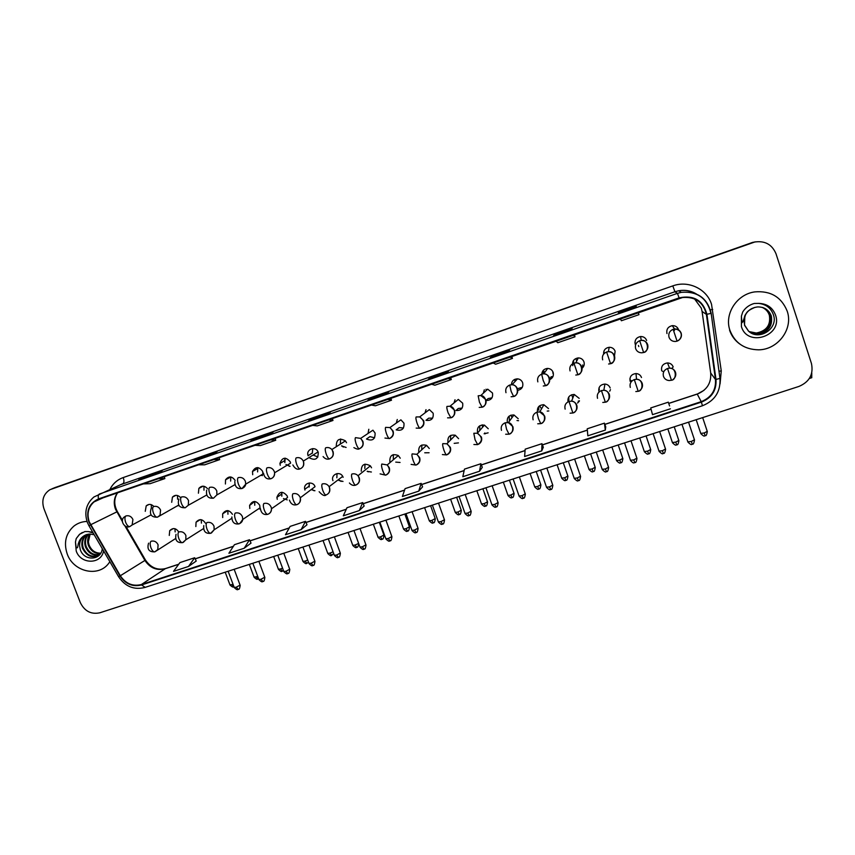 <?xml version="1.0" encoding="UTF-8"?>
<svg xmlns="http://www.w3.org/2000/svg" width="855" height="855" viewBox="0 0 855 855"><rect width="100%" height="100%" fill="white"/><g stroke="black" fill="none" stroke-linecap="round" stroke-linejoin="round"><path stroke-width="1.28" d="M239.806 523.549L242.745 519.445L260.016 507.817L259.706 505.198C255.912 500.25 252.546 500.346 249.585 505.476L249.842 508.49M268.513 514.015C270.575 512.915 271.569 511.162 271.495 508.736L287.558 497.535L287.227 495.986C282.791 490.77 279.35 491.219 276.902 497.332L277.255 499.32M297.529 504.375C300.052 502.922 300.971 500.709 300.297 497.76L315.035 486.687C313.026 480.403 303.087 482.925 304.743 489.295L304.957 490.054M400.258 458.195L398.291 455.523C392.413 453.407 389.602 455.459 389.859 461.668L390.19 462.427M393.353 459.734L393.3 454.604L393.353 459.734M429.274 448.49L426.581 445.337C420.927 444.002 418.319 446.225 418.758 452.006L418.918 452.402M421.718 449.826L421.857 445.028L421.718 449.826M458.601 438.679L455.288 435.227C449.858 434.458 447.422 436.787 447.977 442.227L448.095 442.537M450.51 440.079L450.681 435.409L450.51 440.079M488.258 428.761L484.422 425.117C479.195 424.764 476.887 427.169 477.518 432.352L477.71 432.844M479.741 430.503L479.783 425.758L479.741 430.503M509.452 421.12L509.153 416.107L509.452 421.12M177.049 505.978L178.909 505.529M234.815 481.429C234.826 486.858 237.241 489.22 242.05 488.515L245.716 484.122L262.923 474.033L262.624 471.319C258.926 466.413 255.56 466.456 252.503 471.468L252.706 474.707M263.447 473.082C264.398 477.71 266.878 479.602 270.896 478.747L271.046 478.672C273.6 477.614 274.786 475.637 274.605 472.762L290.604 463.143L290.294 461.892C285.741 456.613 282.289 457.136 279.927 463.453L280.269 465.312M309.414 457.863C315.356 460.834 318.306 459.007 318.263 452.37L318.081 451.932C315.516 445.679 305.695 449.345 308.078 455.651L308.131 455.822M346.532 442.74L345.42 440.87C339.382 437.621 336.336 439.417 336.293 446.225L336.443 446.609M340.301 444.14L340.643 438.978L340.301 444.14M374.618 437.824L369.948 436.627L366.464 439.01C372.395 441.404 375.27 439.406 375.089 433.004L372.93 430.193L360.65 438.391L355.498 437.642C354.836 438.487 355.071 440.614 356.214 444.044C357.411 447.154 358.459 448.725 359.367 448.779C358.448 449.527 356.621 449.142 353.895 447.614M403.442 428.066L399.253 427.586L396.154 429.851C401.797 431.219 404.404 428.986 403.966 423.172L400.899 419.837L389.901 427.575L385.648 427.35C385.06 428.173 385.349 430.311 386.492 433.752C387.689 436.884 388.694 438.487 389.527 438.562L384.953 438.059M432.598 418.159L428.708 418.159L425.993 420.307C431.348 420.991 433.731 418.629 433.154 413.221L429.36 409.609L419.687 416.898L416.139 416.951C415.637 417.753 415.968 419.88 417.122 423.343C418.309 426.495 419.281 428.131 420.029 428.227L416.171 428.099M462.117 408.091L458.301 408.466L455.972 410.496C461.08 410.71 463.314 408.273 462.662 403.175L458.301 399.413L450.008 406.232L446.973 406.435C446.567 407.204 446.941 409.331 448.106 412.815L450.874 417.774L447.582 417.849M491.999 397.832L488.087 398.58L486.164 400.493C491.069 400.386 493.185 397.896 492.48 393.011L487.692 389.164L480.799 395.523L478.169 395.801L479.441 402.171L482.081 407.204L479.206 407.397M517.756 390.34C521.817 389.367 523.442 386.834 522.64 382.741C521.71 380.411 519.99 379.118 517.499 378.851C513.759 379.043 511.728 380.999 511.397 384.718M522.277 387.326L518.098 388.544M549.754 379.631C552.8 378.092 553.933 375.666 553.132 372.353C552.138 369.916 550.331 368.601 547.692 368.43C544.165 368.729 542.198 370.621 541.771 374.105M552.982 376.489L549.541 378.327L552.982 376.489M581.827 368.462C583.976 366.71 584.692 364.508 583.954 361.847C582.928 359.314 581.037 357.999 578.279 357.914C573.844 358.694 572.016 361.28 572.786 365.651M584.072 365.171L581.646 367.458L584.072 365.171M614.403 356.407L615.13 351.234C614.061 348.616 612.095 347.301 609.23 347.28C605.319 347.953 603.438 350.24 603.609 354.152M150.907 514.956L132.13 524.981L132.92 519.509C131.403 516.42 129.073 515.223 125.952 515.928L123.975 517.211C119.54 521.058 125.151 528.882 129.757 526.552C128.303 526.712 126.946 525.323 125.685 522.384C124.606 519.103 124.691 516.954 125.952 515.928M205.499 523.281C202.539 518.889 199.386 518.525 196.062 522.202L195.848 526.552M232.464 514.304C229.161 509.633 225.902 509.462 222.674 513.78L222.706 517.564M343.144 477.293L342.705 476.374C339.681 470.581 330.468 474.685 332.958 480.692M371.54 467.792L370.375 465.857C364.337 462.694 361.302 464.489 361.259 471.233M518.237 418.736L513.962 414.974C508.896 414.921 506.705 417.39 507.378 422.37M548.536 408.605L543.898 404.757C539.12 404.885 536.983 407.301 537.474 412.003M579.177 398.355L574.229 394.454C569.537 394.775 567.464 397.244 568.009 401.85M610.16 387.988C609.23 385.637 607.499 384.323 604.945 384.055C600.221 384.568 598.222 387.133 598.938 391.75M641.496 377.515C640.523 375.067 638.706 373.753 636.035 373.55C631.375 374.18 629.419 376.766 630.146 381.309M673.174 366.923C672.169 364.401 670.288 363.065 667.509 362.926C662.903 363.664 660.968 366.282 661.695 370.76M178.727 531.97C175.959 527.973 172.956 527.546 169.718 530.688L169.269 535.433M180.448 497.471C177.712 494.778 175.04 494.66 172.432 497.118L171.705 502.302M207.573 488.75C204.602 485.49 201.695 485.373 198.873 488.408L198.424 493.196M235.146 480.425C231.972 476.064 228.766 475.861 225.538 479.815L225.421 483.994M646.647 340.493C645.557 337.8 643.526 336.485 640.566 336.528C636.238 337.49 634.463 340.108 635.233 344.383M678.528 329.635C677.406 326.877 675.322 325.552 672.276 325.659C667.979 326.696 666.216 329.325 666.975 333.568M153.825 506.427C151.282 503.948 148.749 503.755 146.205 505.871L145.254 511.311M151.399 507.988L151.282 504.653M677.288 327.518L677.801 328.651L677.288 327.518M635.115 343.208L634.923 342.502L635.115 343.208M604.1 353.575L603.908 351.138L604.1 353.575M573.534 364.198L573.598 360.35L573.534 364.198M543.064 373.849L543.609 370.012L543.064 373.849M312.353 453.236L312.748 448.597L312.289 453.075L308.078 455.651M284.833 462.619L285.132 458.13L284.491 460.792L279.927 463.453M257.601 471.907L257.804 467.6L257.398 468.711L252.503 471.468M230.647 481.087L230.764 476.972L225.538 479.815M203.971 490.182L203.992 486.281M177.573 499.181L177.498 495.505M175.147 531.917L174.933 528.711M630.103 379.631L629.889 378.776L630.103 379.631M599.334 389.923L599.034 387.785L599.334 389.923M568.896 400.119L568.725 397.041L568.896 400.119M538.789 410.197L538.789 406.51L538.789 410.197M364.786 468.433L365.032 464.115L364.786 468.433M336.849 477.785L337.041 473.563L336.849 477.785M309.2 487.04L309.328 482.936L308.976 486.281L304.743 489.295M281.829 496.199L281.904 492.245L281.487 494.233L276.902 497.332M254.747 505.262L254.747 501.468L249.585 505.476M227.943 514.24L227.868 510.617M201.406 523.121L201.267 519.701M67.246 554.051C73.327 571.578 97.662 577.478 108.296 563.873L109.889 561.746L108.296 563.873C97.662 577.478 73.327 571.578 67.246 554.051C63.527 542.775 65.739 533.467 73.883 526.124C65.739 533.467 63.527 542.775 67.246 554.051M729.946 330.404C734.926 343.005 744.448 349.481 758.492 349.823C777.858 349.845 793.558 328.876 787.177 311.092C781.385 297.006 770.611 290.604 754.869 291.886C736.775 294.184 724.046 314.074 729.946 330.404C734.926 343.005 744.448 349.481 758.492 349.823C777.858 349.845 793.558 328.876 787.177 311.092C781.385 297.006 770.611 290.604 754.869 291.886C736.775 294.184 724.046 314.074 729.946 330.404M89.283 521.881C86.665 513.855 88.236 507.197 94.018 501.917L98.667 499.352L682.653 297.497C695.457 296.578 703.366 302.2 706.38 314.362L715.475 379.502C716.127 390.147 711.371 397.532 701.218 401.658L141.385 584.542C132.707 586.637 125.685 583.708 120.32 575.746L89.283 521.881M88.888 522.02L119.957 575.949C125.461 584.104 132.653 587.107 141.556 584.959L701.378 402.139C711.788 397.906 716.661 390.329 715.988 379.417L706.903 314.277C702.981 300.276 693.726 294.815 679.116 297.882L98.507 498.925C89.006 503.413 85.799 511.119 88.888 522.02M753.928 242.147L49.964 489.68C43.381 494.072 41.371 500.378 43.915 508.618L80.306 602.572C84.581 611.218 91.1 614.627 99.853 612.789L798.955 386.428C809.525 381.875 813.682 374.212 811.438 363.45L776.019 253.785C771.937 244.209 764.573 240.341 753.928 242.147L52.957 488.397M636.291 306.988L636.109 306.079L618.528 312.193L618.357 313.219L636.291 306.988L618.357 313.208M618.817 313.048L618.528 312.193M571.087 329.635L572.166 328.299L554.981 334.262L553.559 335.716L571.087 329.635M553.591 335.705L571.087 329.624M555.269 335.117L554.981 334.262M507.368 351.758L509.666 350.016L492.854 355.851L490.246 357.7L507.368 351.758M507.378 351.747L490.246 357.7M493.153 356.695L492.854 355.851M445.102 373.379L448.544 371.252L432.117 376.959L428.366 379.193L445.102 373.379M445.113 373.368L428.366 379.193M432.406 377.782L432.117 376.959M153.793 474.536L162.279 470.71L138.799 479.751L153.793 474.536M147.819 476.609L147.53 475.84M209.528 455.181L217.095 451.664L202.026 456.901L194.213 460.503L209.528 455.181M202.325 457.682L202.026 456.901M266.493 435.409L273.087 432.213L257.697 437.557L250.836 440.838L266.493 435.409L250.836 440.838M257.996 438.359L257.697 437.557M324.708 415.188L330.308 412.334L314.576 417.796L308.708 420.746L324.708 415.188M314.864 418.597L314.576 417.796M384.237 394.518L388.779 392.018L372.705 397.596L367.864 400.204L384.237 394.518M372.994 398.419L372.705 397.596M87.007 521.432C82.059 521.593 77.687 523.153 73.883 526.124C77.687 523.153 82.059 521.593 87.007 521.432M541.717 450.895L541.963 443.67L525.173 449.185L524.617 456.495L541.717 450.895L543.31 447.293M604.421 423.15L605.735 426.837L605.319 430.086L604.421 423.15L587.246 428.793L587.823 435.815L605.319 430.086M669.561 405.922L668.3 402.171L650.74 407.942L652.504 414.654L670.406 408.797M359.282 510.585L362.702 502.558L346.98 507.72L343.293 515.822L359.282 510.585L364.145 506.021M301.12 529.619L306.988 524.778L305.502 521.347L290.112 526.402L285.474 534.738L301.12 529.619L305.502 521.347M244.209 548.237L249.51 539.74L234.441 544.688L228.905 553.249L244.209 548.237L251.017 543.096M188.506 566.459L194.684 557.749L179.935 562.59L173.522 571.364L188.506 566.459L196.222 561.051M479.537 471.244L482.284 467.332L480.895 463.731L464.468 469.128L462.822 476.716L479.537 471.244L480.895 463.731M418.747 491.133L421.152 483.353L405.088 488.633L402.395 496.477L418.747 491.133L422.562 486.869M371.241 404.992L375.409 405.783L391.494 400.226L390.853 398.206M387.518 399.36L391.494 400.226M312.374 425.373L317.248 425.897L332.98 420.457L332.36 418.448M328.299 419.858L332.98 420.457M254.79 445.305L260.337 445.573L275.738 440.25L275.128 438.262M270.372 439.908L275.738 440.25M198.446 464.81L204.634 464.831L219.703 459.616L219.115 457.66M213.697 459.53L219.703 459.616M143.298 483.898L150.095 483.684L164.855 478.586L164.278 476.641M158.228 478.736L164.855 478.586M431.422 384.162L434.853 385.231L451.301 379.545L450.649 377.504M448.073 378.402L451.301 379.545M492.972 362.851L495.644 364.219L512.455 358.405L511.782 356.343M510.008 356.963L512.455 358.405M555.942 341.06L557.802 342.727L574.998 336.785L574.314 334.7M573.363 335.032L574.998 336.785M620.367 318.755L621.382 320.743L638.974 314.661L638.279 312.556M638.204 312.588L638.974 314.661M421.152 483.353L422.573 486.901M362.702 502.558L364.155 506.042M249.51 539.74L251.028 543.117M194.684 557.749L196.233 561.083M541.963 443.67L543.32 447.325M668.3 402.171L669.572 405.943M755.221 241.847L54.912 487.617M752.945 242.296L51.973 488.782M234.89 484.689L216.871 494.938L216.807 490.994C215.289 487.842 212.906 486.634 209.678 487.371C208.631 488.333 208.663 490.481 209.764 493.816C211.003 496.808 212.254 498.273 213.515 498.176L216.871 494.938L213.515 498.176C208.096 498.679 205.809 495.996 206.675 490.107M261.438 474.899L262.485 475.53M262.464 475.583L260.871 475.241M259.225 508.351L259.835 508.672M259.738 508.949L258.584 508.778M86.195 534.717L83.117 536.577C80.53 538.981 79.355 542.07 79.579 545.821L80.242 549.423C83.811 561.521 101.403 560.549 102.258 548.643M93.142 532.954L88.439 531.596L84.869 531.564L79.494 534.343L76.223 538.554L75.454 542.102L76.17 547.232C78.147 549.669 77.72 544.453 78.585 542.904C79.996 538.703 82.743 535.903 86.815 534.514L89.7 534.033L94.157 534.706M100.516 553.506C94.852 553.816 90.78 551.048 88.289 545.18C87.039 541.13 87.584 537.41 89.925 534.033M100.73 553.164C95.268 553.228 91.367 550.438 89.006 544.806L88.375 541.835L90.17 534.022M99.469 554.66C93.099 556.06 88.396 553.409 85.393 546.708C83.993 541.846 84.923 537.667 88.183 534.193M99.779 554.393C93.558 555.526 89.006 552.832 86.12 546.324C84.752 541.664 85.586 537.592 88.61 534.129M100.153 554.04C92.949 558.807 87.06 556.872 82.465 548.258C81.011 543.075 82.101 538.736 85.746 535.241L86.59 534.578M98.464 555.376C91.709 557.652 86.612 555.152 83.202 547.863C81.749 542.69 82.839 538.361 86.473 534.877L86.975 534.471M79.579 545.821C79.547 541.878 80.872 538.725 83.534 536.363L85.532 534.995M76.223 538.554L79.665 534.257L82.347 532.473M751.834 308.527C746.832 311.348 744.213 315.527 743.978 321.063L744.652 325.167L748.52 331.109C758.813 341.124 777.879 329.015 773.679 315.602C771.424 308.441 766.422 304.359 758.663 303.386L754.217 303.482C749.269 304.872 745.442 307.704 742.728 311.968L741.403 316.136L741.937 322.795C743.006 321.715 743.968 319.353 744.833 315.719C747.559 310.483 751.876 307.554 757.808 306.924C764.423 306.934 768.934 309.959 771.328 316.008C772.877 325.915 768.474 331.922 758.107 334.038C754.473 334.23 751.192 333.183 748.285 330.896M762.275 307.394C765.941 309.061 768.378 311.712 769.564 315.335C771.114 325.124 766.764 331.067 756.515 333.151L749.365 331.697M762.179 307.373C765.781 309.04 768.175 311.669 769.35 315.249C770.889 325.028 766.55 330.96 756.322 333.033L749.279 331.633M762.703 307.522C766.593 309.147 769.169 311.861 770.441 315.666C771.99 325.52 767.608 331.494 757.306 333.589L749.728 331.932M762.596 307.49C766.433 309.125 768.976 311.819 770.227 315.58C771.766 325.424 767.395 331.387 757.113 333.482L749.643 331.868M763.013 307.618C767.085 309.211 769.778 311.979 771.103 315.923C772.653 325.819 768.26 331.815 757.904 333.92L750.006 332.093M743.978 321.063L745.368 314.95M729.55 330.137C731.452 335.78 734.83 340.386 739.661 343.945M811.769 372.866L811.737 377.718M287.537 464.981L289.364 466.285M290.048 466.328L285.965 464.489M317.932 456.955L313.614 455.255M341.829 445.786L343.283 447.069M346.115 447.454L341.583 445.947M285.474 498.989L287.13 499.897M287.205 499.897L283.486 498.572M311.872 489.359L314.041 490.738M314.95 490.727L311.049 489.584M339.296 480.221L341.113 481.429M343.005 481.44L338.933 480.499M368.045 433.464L368.815 429.274M396.335 423.043L397.276 419.495M425.021 412.88L426.014 409.652M454.026 402.929L455.031 399.755M486.003 389.217L486.281 390.468M483.353 393.172L484.315 389.816M367.308 471.233L368.238 471.864M371.369 472.013L367.158 471.351M400.055 462.459L395.747 462.117M429.071 452.755L424.743 452.787M458.419 442.89L454.176 443.35M482.477 424.892L483.267 426.442M488.13 432.833L484.112 433.784M514.539 379.46L515.073 381.458M546.922 368.473L547.05 369.296M543.491 370.236L544.496 372.769M552.704 372.994L553.27 372.855M551.048 376.745L552.8 376.67M576.249 359.795L576.783 360.885M573.235 362.082L573.919 363.257M581.86 366.763L582.96 366.549M673.847 331.248L675.215 328.951M510.788 415.188L512.081 417.529M516.997 420.532L518.547 420.692M543.182 404.693L543.577 405.313M539.558 405.826L541.557 408.808M547.211 411.095L548.835 410.956M578.194 401.187L579.455 400.792M579.433 401.027L577.553 403.036M610.47 389.645L609.733 391.205M630.285 380.09L631.92 381.009M662.379 371.209L663.854 371.583M671.945 368.58L672.821 367.34M706.38 314.362L702.083 311.444L701.314 308.163L694.495 298.865M701.218 401.658L697.242 394.091C706.839 390.169 711.328 383.168 710.708 373.09L702.073 311.391M117.445 492.843C114.046 497.738 113.384 503.178 115.468 509.163L122.393 521.582M109.964 489.349C112.871 483.652 117.295 479.73 123.227 477.56L672.81 285.891L674.926 291.747L120.17 484.838M672.81 285.891C688.275 280.119 706.839 288.905 711.531 304.305L721.257 370.888L720.07 383.938M696.205 294.035C690.819 290.764 684.973 289.674 678.646 290.764L674.926 291.747L677.427 293.361L681.339 292.325C697.402 291.01 707.342 297.989 711.168 313.261L710.868 313.08M119.957 575.949L118.535 576.623L89.006 525.846L90.299 524.959M145.115 587.332L141.556 584.959M701.378 402.139L702.468 405.751C714.898 400.696 720.722 391.579 719.953 378.402L711.168 313.304M715.988 379.417L719.953 378.402L711.168 313.261M706.903 314.277L710.922 313.422C707.128 298.128 697.263 291.095 681.339 292.325L678.646 290.764C685.015 289.642 690.936 290.711 696.408 293.992M679.116 297.882L677.427 293.361L99.362 494.04C98.261 494.703 97.972 496.328 98.507 498.925M87.317 522.287C84.057 512.06 86.259 503.616 93.922 496.979L122.96 483.599C124.178 482.712 124.264 480.692 123.227 477.56M752.293 242.649L751.321 242.788M718.97 371.284L721.257 370.888M710.43 309.809L712.717 309.425M715.475 379.502L710.697 372.983M90.662 524.756L117.381 511.611L122.436 520.332M120.32 575.746L144.923 560.442C150.031 568.019 156.732 570.798 165.026 568.778L178.684 564.3M124.883 525.878L144.923 560.442L145.489 560.089C150.769 567.688 157.448 570.509 165.517 568.543L178.759 564.204M141.385 584.542L165.517 568.543M195.207 558.871L233.362 546.356M250.023 540.884L289.204 528.027M306.005 522.512L346.264 509.291M363.193 503.734L404.565 490.161M421.633 484.561L464.147 470.603M481.365 464.949L525.066 450.606M542.423 444.91L587.364 430.161M604.87 424.411L651.083 409.246M668.738 403.453L697.242 394.091L703.986 390.329M144.848 560.303L145.489 560.089L125.984 526.456M116.889 512.081L117.381 511.611C113.811 504.824 113.875 498.561 117.584 492.801M55.896 487.222L53.94 488.002M129.971 526.466L132.13 524.981L129.971 526.466M230.006 585.012C234.088 588.796 233.223 586.145 233.778 586.808L231.865 584.606L229.931 584.799L225.207 572.198M232.998 584.211L231.865 584.606M238.299 589.352L236.172 587.214L234.195 587.396L228.146 571.247M151.1 541.204C149.914 542.294 149.86 544.485 150.94 547.766C152.158 550.641 153.451 551.999 154.841 551.849L157.78 549.53L158.089 544.806C156.572 541.717 154.242 540.52 151.1 541.204M240.084 585.13L236.172 587.214M153.558 506.513C152.372 507.517 152.318 509.666 153.408 512.968C154.659 515.918 155.984 517.328 157.373 517.2L160.035 515.255L160.58 510.114C159.062 506.994 156.721 505.797 153.558 506.513M258.071 578.985L256.04 576.847L254.053 577.05L249.329 564.386M257.676 576.249L256.04 576.847M181.463 496.99C180.352 497.973 180.341 500.122 181.431 503.445C182.681 506.417 183.964 507.849 185.3 507.742L188.282 505.273L188.549 500.603C187.021 497.471 184.659 496.263 181.463 496.99M282.417 571.183L280.44 569.013L278.388 569.216L273.675 556.509M282.577 568.201L280.44 569.013M306.988 563.306L305.075 561.115L302.948 561.318L298.245 548.547M307.715 560.068L305.075 561.115M238.203 477.646C237.23 478.576 237.295 480.724 238.406 484.08C239.635 487.104 240.854 488.579 242.05 488.515C244.252 487.489 245.471 486.025 245.716 484.122L245.385 481.28C243.857 478.116 241.463 476.898 238.203 477.646M331.793 555.355L329.934 553.132L327.743 553.345L323.051 540.52M333.076 551.817L329.934 553.132M262.987 581.464L260.925 579.284L258.883 579.476L252.834 563.253M183.344 542.316L185.824 539.794L185.898 535.54C184.381 532.43 182.03 531.222 178.855 531.928C177.733 532.996 177.722 535.187 178.813 538.49C180.02 541.375 181.281 542.754 182.607 542.626L182.852 542.508M264.783 577.221L260.925 579.284M287.911 573.491L285.901 571.29L283.796 571.482L277.757 555.184M211.42 532.986L214.156 529.79L214.007 526.167C212.489 523.036 210.116 521.828 206.91 522.544C205.863 523.591 205.884 525.782 206.985 529.095C208.182 532.002 209.411 533.402 210.672 533.296L210.907 533.189M289.706 569.248L285.901 571.29M313.069 565.454L311.124 563.21L308.944 563.413L302.916 547.04M231.855 516.976C231.972 522.277 234.366 524.575 239.047 523.869C241.238 522.907 242.467 521.432 242.745 519.445L242.425 516.698C240.896 513.545 238.513 512.337 235.275 513.053C234.291 514.09 234.356 516.27 235.467 519.605C236.653 522.533 237.85 523.955 239.047 523.869L239.261 523.773M314.875 561.19L311.124 563.21M75.454 542.102L76.213 551.026C80.755 564.599 101.307 564.589 103.583 550.919M92.767 532.312L88.439 531.596M741.403 316.136L741.413 326.535C747.409 347.771 783.137 335.887 775.517 315.025C772.589 307.533 766.978 303.653 758.663 303.386M267.038 467.803C266.14 468.722 266.247 470.87 267.369 474.236C268.588 477.282 269.763 478.779 270.896 478.747C273.333 477.87 274.573 475.882 274.605 472.762L274.284 471.458C272.756 468.273 270.34 467.054 267.038 467.803M356.824 547.339L355.028 545.073L352.773 545.308L348.081 532.419M358.651 543.427L355.028 545.073M296.193 457.863C295.381 458.75 295.531 460.898 296.653 464.286C297.871 467.354 299.004 468.871 300.062 468.861L300.201 468.797C303.29 467.386 304.391 464.96 303.493 461.529L303.311 461.08C301.676 458.184 299.303 457.104 296.193 457.863M382.1 539.238L380.368 536.94L378.028 537.186L373.346 524.233M383.906 535.038L380.368 536.94M345.42 440.87L331.868 449.538C334.155 453.887 333.375 456.998 329.549 458.879L329.677 458.814C332.809 457.382 333.92 454.946 333.033 451.493L331.868 449.538C330.105 447.71 328.042 447.133 325.68 447.806C324.943 448.672 325.135 450.809 326.268 454.229C327.476 457.307 328.566 458.857 329.549 458.879C327.187 459.648 325.028 458.889 323.094 456.581M407.611 531.062L405.943 528.732L403.528 528.978L398.858 515.982M409.427 526.851L405.943 528.732M338.462 557.332L336.592 555.055L334.337 555.269L328.32 538.81M260.369 508.511C261.181 513.214 263.639 515.159 267.733 514.347C270.127 513.438 271.377 511.568 271.495 508.736L271.142 507.122C269.624 503.958 267.22 502.74 263.939 503.467C263.041 504.471 263.148 506.652 264.259 510.018C265.445 512.957 266.6 514.4 267.733 514.347L267.936 514.25M340.279 553.057L336.592 555.055M364.112 549.134L362.296 546.826L359.966 547.04L353.959 530.517M289.439 500.143C290.86 504.044 293.286 505.572 296.728 504.717C299.432 503.884 300.629 501.564 300.297 497.76L300.191 497.439C298.662 494.254 296.247 493.025 292.934 493.763C292.111 494.756 292.25 496.937 293.372 500.314C294.548 503.274 295.67 504.749 296.728 504.717L296.92 504.621M365.94 544.849L362.296 546.826M390.008 540.852L388.255 538.511L385.851 538.746L379.844 522.127M342.705 476.374L329.111 486.687C330.436 490.77 329.421 493.527 326.054 494.97L326.225 494.885C329.335 493.485 330.447 491.069 329.56 487.649L329.111 486.687C327.39 484.144 325.103 483.246 322.239 483.962C321.491 484.935 321.683 487.104 322.805 490.503C323.981 493.495 325.06 494.981 326.054 494.97C324.633 496.349 322.324 495.259 319.139 491.711M391.846 536.555L388.255 538.511M359.485 448.715L359.367 448.779C363.738 446.278 364.166 442.815 360.65 438.391L362.905 441.34C363.792 444.814 362.648 447.272 359.485 448.715M433.367 522.811L431.764 520.438L429.263 520.706L424.604 507.635M435.206 518.59L431.764 520.438M389.634 438.508L389.527 438.562C394.262 435.505 394.39 431.839 389.901 427.575L393.118 431.07C393.995 434.564 392.83 437.044 389.634 438.508M459.37 514.475L457.831 512.07L455.255 512.348L450.596 499.224M461.219 510.243L457.831 512.07M420.126 428.173L420.029 428.227C425.01 424.711 424.903 420.927 419.687 416.898L423.674 420.681C424.54 424.208 423.364 426.698 420.126 428.173M485.619 506.064L484.154 503.627L481.483 503.916L476.834 490.727M487.5 501.81L484.154 503.627M450.959 417.732L450.874 417.774C455.897 416.877 455.875 407.044 450.008 406.232L454.571 410.186C455.437 413.724 454.229 416.246 450.959 417.732M512.124 497.567L510.734 495.098L507.977 495.398L503.328 482.145M514.026 493.303L510.734 495.098M482.145 407.172L482.081 407.204C487.382 406.253 486.923 395.876 480.799 395.523L485.822 399.563C486.687 403.122 485.458 405.665 482.145 407.172M538.885 488.996L537.571 486.484L534.717 486.794L530.089 473.488M540.82 484.71L537.571 486.484M416.15 532.494L414.472 530.121L411.971 530.357L405.986 513.663M356.556 484.753C359.207 483.161 360.105 480.831 359.25 477.753L358.031 475.722C356.257 473.948 354.216 473.392 351.875 474.055C351.213 474.995 351.448 477.176 352.581 480.585C353.746 483.588 354.782 485.106 355.701 485.127C353.425 485.864 351.33 485.159 349.417 483M355.862 485.042L355.701 485.127C359.57 483.235 360.35 480.104 358.031 475.722L370.375 465.857M418.01 528.187L414.472 530.121M442.548 524.062L440.934 521.635L438.359 521.892L432.384 505.123M386.578 474.771C389.228 473.157 390.126 470.816 389.282 467.738L387.23 464.949L381.854 464.03C381.266 464.949 381.544 467.119 382.677 470.549C383.842 473.585 384.836 475.124 385.68 475.166L380.112 473.884M385.829 475.081L385.68 475.166C389.976 472.804 390.489 469.395 387.23 464.949L398.291 455.523M444.418 519.733L440.934 521.635M469.203 515.533L467.664 513.086L465.002 513.353L459.028 496.488M416.93 464.682C419.581 463.047 420.489 460.695 419.655 457.617L416.834 454.326L412.163 453.887C411.661 454.785 411.982 456.955 413.125 460.407C414.28 463.463 415.231 465.024 416 465.099L411.127 464.383M416.129 465.024L416 465.099C420.617 462.299 420.884 458.708 416.834 454.326L426.581 445.337M471.105 511.194L467.664 513.086M496.124 506.93L494.66 504.439L491.903 504.717L485.939 487.778M447.646 454.465C450.286 452.808 451.194 450.446 450.361 447.379L446.887 443.766L442.815 443.638C442.398 444.504 442.762 446.673 443.916 450.147C445.06 453.225 445.979 454.807 446.663 454.913L442.388 454.571M446.78 454.839L446.663 454.913C451.515 451.718 451.59 447.999 446.887 443.766L455.288 435.227M498.048 502.58L494.66 504.439M523.313 498.241L521.924 495.708L519.071 496.007L513.118 478.982M478.715 444.14C481.344 442.452 482.252 440.079 481.429 437.033L477.4 433.207L473.809 433.271L475.059 439.769L477.678 444.611L473.894 444.504M477.774 444.547L477.678 444.611C482.722 441.073 482.626 437.279 477.4 433.207L484.422 425.117M525.259 493.869L521.924 495.708M517.499 378.851L512.049 384.718C518.354 384.686 519.188 395.512 513.641 396.517L513.695 396.485C517.051 394.957 518.301 392.402 517.446 388.811C516.463 386.375 514.667 385.007 512.049 384.718L509.719 385.039C506.374 386.567 505.123 389.121 505.989 392.702M509.719 385.039L511.14 391.398L513.641 396.517L511.087 396.763M565.914 480.328L564.663 477.785L561.714 478.116L557.097 464.735M567.87 476.032L564.663 477.785M547.692 368.43L543.727 373.817C550.481 373.464 550.973 385.081 545.565 385.701L545.608 385.669C549.006 384.13 550.278 381.554 549.423 377.942C548.386 375.377 546.495 374.009 543.727 373.817L541.643 374.148C538.255 375.698 536.983 378.273 537.838 381.875M541.643 374.148L543.214 380.496L545.565 385.701L543.278 385.99M593.21 471.586L592.034 469L588.988 469.352L584.371 455.907M595.198 467.279L592.034 469M578.279 357.914L575.821 362.798C582.757 362.167 583.42 374.169 577.862 374.757L577.862 374.757C581.336 373.175 582.629 370.578 581.785 366.945C580.705 364.283 578.717 362.905 575.821 362.798L573.929 363.129C570.499 364.7 569.206 367.297 570.061 370.931M573.929 363.129L577.862 374.757L575.778 375.067M620.773 462.747L619.672 460.129L616.519 460.503L611.913 446.994M622.782 458.43L619.672 460.129M609.23 347.28L608.333 351.662C615.429 350.774 616.231 363.129 610.545 363.696L610.556 363.664C614.04 362.093 615.354 359.485 614.521 355.819C613.398 353.072 611.336 351.683 608.333 351.662L606.601 351.993C603.128 353.575 601.813 356.193 602.657 359.848M606.601 351.993L610.545 363.696L608.621 364.006M648.603 453.834L647.588 451.162L644.317 451.558L639.732 437.984M650.655 449.495L647.588 451.162M639.668 340.718C636.152 342.31 634.805 344.95 635.639 348.637C636.751 351.373 638.813 352.762 641.827 352.805L643.612 352.495L639.668 340.718L641.261 340.386C648.518 339.296 649.405 351.971 643.612 352.495M676.722 444.824L675.771 442.121L672.404 442.527L667.819 428.889M644.702 351.993C647.459 350.176 648.443 347.696 647.652 344.554C646.498 341.733 644.36 340.343 641.261 340.386L640.566 336.528M678.806 440.464L675.771 442.121M673.12 329.303C669.551 330.917 668.193 333.578 669.016 337.287C670.16 340.098 672.287 341.498 675.397 341.476L677.075 341.156L673.12 329.303L674.595 328.983C682.889 329.645 683.177 338.505 677.075 341.156L675.397 341.476M705.108 435.719L704.253 432.972L700.758 433.41L696.184 419.709M678.282 340.579C680.997 338.73 681.959 336.261 681.168 333.161C679.982 330.276 677.791 328.876 674.595 328.983L672.276 325.659M707.245 431.348L704.253 432.972M550.77 489.455L549.455 486.89L546.505 487.2L540.563 470.09M510.146 433.677C512.765 431.967 513.663 429.595 512.85 426.56L508.362 422.605L505.166 422.776C501.842 424.272 500.603 426.795 501.468 430.354M505.166 422.776L506.566 429.274L509.046 434.19L505.668 434.233M509.131 434.126L509.046 434.19C514.058 433.314 514.186 423.556 508.362 422.605L513.962 414.974M552.747 485.074L549.455 486.89M578.504 480.596L577.264 477.988L574.207 478.319L568.286 461.123M541.952 423.097C544.55 421.355 545.437 418.971 544.635 415.958L539.762 411.918L536.887 412.163C533.52 413.681 532.259 416.225 533.114 419.805M536.887 412.163L538.436 418.651L540.777 423.642L537.72 423.791M540.841 423.588L540.777 423.642C546.035 422.733 545.811 412.505 539.762 411.918L543.898 404.757M580.513 476.192L577.264 477.988M606.516 471.639L605.361 468.989L602.198 469.342L596.277 452.049M574.143 412.377C576.698 410.614 577.585 408.23 576.783 405.249C575.853 402.887 574.122 401.519 571.589 401.145L568.981 401.433C565.572 402.962 564.289 405.527 565.134 409.128M568.981 401.433L572.882 412.986L570.093 413.189M572.925 412.933L572.882 412.986C578.354 412.024 577.82 401.401 571.589 401.145L574.229 394.454M608.557 467.225L605.361 468.989M634.816 462.587L633.737 459.905L630.456 460.268L624.556 442.901M606.719 401.529C609.23 399.734 610.096 397.351 609.316 394.401C608.333 391.932 606.505 390.553 603.833 390.265L601.439 390.575C597.987 392.124 596.683 394.711 597.527 398.334M601.439 390.575L605.351 402.192L602.786 402.449M605.383 402.149L605.351 402.192C610.47 401.871 610.705 390.265 603.833 390.265L604.945 384.055M636.889 458.162L633.737 459.905M659.098 451.376C663.598 455.768 662.614 452.797 663.405 453.492L662.401 450.724L659.013 451.109L653.124 433.645M639.7 390.532C642.158 388.704 643.003 386.342 642.223 383.435C641.207 380.87 639.294 379.47 636.494 379.257L634.292 379.588C630.798 381.148 629.462 383.756 630.295 387.411M634.292 379.588L638.215 391.28L635.821 391.558M665.511 449.003L662.401 450.724M692.272 444.226L691.364 441.447L687.848 441.864L681.969 424.304M667.52 368.473C663.982 370.055 662.625 372.684 663.459 376.35C664.474 378.925 666.387 380.325 669.219 380.539L671.453 380.24L667.52 368.473L669.572 368.142C676.786 367.661 676.882 379.93 671.453 380.24L671.442 380.208M694.431 439.759L691.364 441.447M673.099 379.385C675.471 377.525 676.284 375.174 675.525 372.331C674.467 369.681 672.479 368.281 669.572 368.142L667.509 362.926M149.037 504.429L146.205 505.871M203.063 486.174L198.873 488.408M175.852 495.344L172.432 497.118M173.309 528.572L169.718 530.688M227.74 510.606L222.674 513.78M200.316 519.616L196.062 522.202M94.018 501.917L103.092 497.813M87.37 522.448L88.963 525.782M118.567 576.676C125.161 586.519 133.904 590.132 144.784 587.492L702.468 405.751M195.186 558.807L233.426 546.26M249.991 540.82L289.257 527.93M305.972 522.448L346.296 509.206M363.161 503.67L404.586 490.075M421.601 484.486L464.169 470.517M481.333 464.885L525.077 450.521M542.401 444.835L587.353 430.086M604.838 424.347L651.061 409.171M668.706 403.378L697.188 394.027M384.248 394.508L367.917 400.183M324.729 415.177L308.773 420.724M209.561 455.17L194.299 460.471M153.825 474.525L138.895 479.708M234.281 587.609C238.449 591.489 237.551 588.785 238.118 589.448C238.192 588.571 239.379 591.254 240.17 585.354L234.163 569.302M148.567 543.171C146.868 549.209 148.962 552.095 154.841 551.849L175.489 538.629M151.303 508.105C149.144 514.293 151.175 517.318 157.373 517.2L178.652 505.113M254.127 577.253C258.21 581.079 257.366 578.418 257.911 579.07L258.605 578.75M178.866 499.042C177.274 505.145 179.422 508.041 185.3 507.742L188.282 505.273L206.621 495.056M278.463 569.441C282.545 573.288 281.701 570.606 282.268 571.268L283.454 570.563M303.033 561.543C307.137 565.422 306.282 562.729 306.849 563.392L308.473 562.141M327.828 553.57C331.943 557.481 331.077 554.777 331.655 555.44L333.653 553.409M258.958 579.701C263.137 583.602 262.229 580.887 262.816 581.56C262.88 580.673 264.067 583.377 264.858 577.446L258.862 561.308M176.034 534.354C174.847 540.264 177.038 543.021 182.607 542.626L185.824 539.794L203.415 528.668M283.881 571.717C288.05 575.65 287.162 572.914 287.75 573.587C287.793 572.7 288.979 575.426 289.792 569.473L283.785 553.238M203.779 525.601C203.201 531.286 205.499 533.851 210.672 533.296L214.156 529.79L231.705 518.354M309.029 563.648C313.208 567.613 312.321 564.866 312.919 565.54C312.941 564.674 314.17 567.357 314.961 561.425L308.954 545.084M83.534 536.363L86.815 534.514M86.473 534.877L85.746 535.241M748.52 331.109L744.534 325.274L744.812 316.179C746.875 313.133 745.389 311.583 754.815 307.394M811.79 377.696L809.354 378.487M352.848 545.533C357.016 549.476 356.086 546.751 356.695 547.414C356.952 546.473 357.39 549.263 358.822 543.887M292.848 464.949C294.922 468.658 297.326 469.961 300.062 468.861C303.204 467.567 304.284 464.981 303.311 461.08L318.081 451.932M378.113 537.41C382.281 541.386 381.373 538.639 381.982 539.313C381.982 538.447 383.158 541.172 383.991 535.273L379.299 522.309M403.613 529.213C407.782 533.221 406.873 530.463 407.504 531.137C407.514 530.26 408.669 533.007 409.513 527.086L404.832 514.037M334.423 555.504C338.612 559.501 337.714 556.744 338.324 557.417C338.334 556.552 339.563 559.255 340.376 553.303L334.369 536.855M360.051 547.286C364.251 551.304 363.354 548.536 363.984 549.22C363.995 548.344 365.203 551.08 366.026 545.095L360.019 528.55M385.936 538.992C390.158 543.043 389.249 540.253 389.88 540.937C389.891 540.061 391.109 542.797 391.932 536.801L385.936 520.161M429.349 520.941C433.538 524.97 432.63 522.202 433.271 522.875C433.25 522.031 434.447 524.735 435.281 518.825L430.599 505.7M455.341 512.594C459.541 516.655 458.622 513.866 459.285 514.539C459.253 513.684 460.46 516.409 461.305 510.478L456.623 497.268M481.568 504.161C485.79 508.244 484.871 505.455 485.544 506.128C485.512 505.262 486.73 507.998 487.585 502.056L482.904 488.761M508.062 495.644C512.305 499.769 511.397 496.947 512.06 497.631C512.017 496.766 513.235 499.523 514.112 493.549L509.43 480.168M481.985 424.946L482.733 427.062M484.796 432.951L485.106 433.838M534.803 487.04C539.056 491.198 538.158 488.376 538.842 489.049C538.8 488.184 539.997 490.962 540.905 484.956L536.224 471.5M412.067 530.613C416.289 534.696 415.412 531.896 416.043 532.58C416.032 531.692 417.251 534.461 418.095 528.443L412.099 511.685M438.444 522.149C442.73 526.274 441.779 523.442 442.452 524.136C442.43 523.249 443.66 526.028 444.515 519.99L438.519 503.135M465.088 513.609C469.384 517.756 468.433 514.913 469.117 515.608C469.096 514.731 470.314 517.521 471.191 511.45L465.195 494.5M491.988 504.974C496.306 509.163 495.355 506.31 496.05 506.994C496.028 506.107 497.236 508.928 498.134 502.836L492.138 485.768M519.156 496.263C523.495 500.485 522.533 497.61 523.249 498.305C523.217 497.418 524.425 500.25 525.355 494.137L519.359 476.962M561.799 478.362C566.128 482.562 565.155 479.698 565.871 480.382C565.828 479.516 567.025 482.305 567.955 476.288L563.285 462.737M589.063 469.598C593.413 473.82 592.44 470.955 593.178 471.639C593.124 470.763 594.321 473.574 595.272 467.525L590.602 453.887M571.685 394.754L572.807 398.035M616.594 460.749C620.965 465.002 620.003 462.117 620.751 462.801C620.687 461.924 621.895 464.757 622.867 458.675L618.208 444.953M582.618 364.978L583.11 366.41M644.403 451.803C648.785 456.089 647.844 453.193 648.603 453.877C648.528 453 649.736 455.843 650.74 449.741L646.081 435.932M672.479 442.783C676.914 447.09 675.963 444.173 676.722 444.867C676.647 443.991 677.855 446.844 678.891 440.71L674.232 426.816M638.429 345.473L638.792 346.574M700.844 433.656C705.3 438.006 704.349 435.077 705.129 435.761C705.054 434.874 706.251 437.76 707.32 431.593L702.671 417.603M546.591 487.468C550.93 491.711 550.011 488.825 550.727 489.52C550.684 488.633 551.892 491.486 552.832 485.341L546.847 468.059M574.304 478.576C578.685 482.861 577.745 479.954 578.472 480.649C578.418 479.762 579.626 482.626 580.598 476.459L574.613 459.071M602.283 469.598C606.687 473.916 605.746 470.998 606.494 471.693C606.43 470.795 607.649 473.691 608.642 467.493L602.668 449.987M630.552 460.535C634.292 464.703 634.207 462.063 634.805 462.641C634.731 461.764 635.97 464.618 636.975 458.43L631.001 440.806M663.405 453.492C663.32 452.616 664.57 455.491 665.596 449.27L659.633 431.54M636.035 373.55L636.494 379.257C643.591 379.022 643.43 391.024 638.215 391.28M687.933 442.121C692.465 446.545 691.481 443.563 692.293 444.258C692.197 443.382 693.448 446.267 694.517 440.015L688.553 422.178"/></g></svg>
